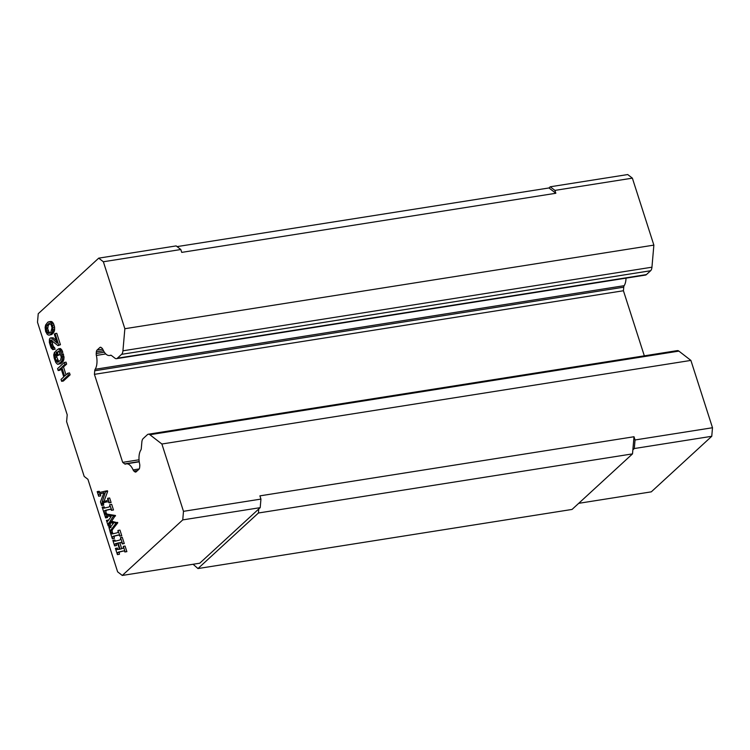 <?xml version="1.0" encoding="UTF-8"?>
<svg xmlns="http://www.w3.org/2000/svg" width="750" height="750" viewBox="0 0 750 750"><rect width="100%" height="100%" fill="white"/><g stroke="black" fill="none" stroke-linecap="round" stroke-linejoin="round"><path stroke-width="1.12" d="M632.512 453.881L258.422 513L197.963 568.556L572.053 509.438L632.512 453.881L634.003 436.744L259.913 495.862L260.944 499.088L183.488 511.331L161.878 444.009L149.878 434.719A6.638 3.206 81 0 0 148.312 434.222A6.638 3.206 81 0 0 147.394 434.681L143.184 438.553A6.638 3.206 81 0 0 141.853 442.087L141.291 448.538A3.319 1.603 81 0 1 140.85 450.028A13.472 6.506 -99 0 0 139.641 463.988A3.319 1.603 81 0 1 139.781 465.928L139.641 467.456A3.319 1.603 81 0 1 138.975 469.228L136.125 471.844A3.319 1.603 81 0 1 135.666 472.078A3.319 1.603 81 0 1 134.878 471.834L136.397 471.591M632.869 449.85L634.294 448.538L711.759 436.294L651.291 491.85L578.709 503.325M550.256 186.788L627.722 174.553L632.372 178.153L554.916 190.397L550.256 186.788L548.991 187.959L177.066 246.609M653.869 245.119L124.856 328.716L122.934 350.803A6.638 3.206 81 0 1 121.603 354.337L117.384 358.2A6.638 3.206 81 0 1 116.466 358.669L645.478 275.072A6.638 3.206 -99 0 0 646.397 274.603L650.616 270.741A6.638 3.206 -99 0 0 651.947 267.197L653.869 245.119L632.372 178.153M624.169 285.684A3.319 1.603 -99 0 0 623.738 287.175L94.725 370.772A3.319 1.603 81 0 1 95.156 369.281L624.169 285.684A13.472 6.506 -99 0 0 626.016 278.147M644.325 355.837L623.428 290.747L623.738 287.175M711.759 436.294L712.5 427.734L690.891 360.413L678.891 351.112A6.638 3.206 -99 0 0 677.325 350.616L148.312 434.222M197.963 568.556L193.088 564.263M258.422 513L258.769 508.969L199.744 563.212L122.278 575.447L117.628 571.838L87.919 479.316L84.197 476.428L66.609 421.65L67.209 414.797L37.5 322.266L38.241 313.706L98.709 258.15L103.359 261.759L180.816 249.516L176.166 245.906L98.709 258.15M94.725 370.772L94.416 374.344L623.428 290.747M100.856 347.325L99.891 347.484A3.319 1.603 81 0 1 100.35 347.25A3.319 1.603 81 0 1 101.128 347.494L101.963 348.141A3.319 1.603 81 0 1 102.844 349.397A13.472 6.506 -99 0 0 109.622 355.509A13.472 6.506 -99 0 0 110.428 355.275A3.319 1.603 81 0 1 110.625 355.209A3.319 1.603 81 0 1 111.403 355.463L114.909 358.172A6.638 3.206 81 0 0 116.466 358.669M634.294 448.538L635.044 439.969L712.5 427.734M137.484 470.597L133.997 471.141A3.319 1.603 81 0 1 133.116 469.903A13.472 6.506 -99 0 0 126.366 463.837A13.472 6.506 -99 0 0 125.588 464.062A3.319 1.603 81 0 1 125.4 464.119A3.319 1.603 81 0 1 124.622 463.875L122.681 462.366L139.031 459.788M133.997 471.141L134.878 471.834M180.816 249.516L181.734 252.384L555.834 193.266L554.916 190.397M124.856 328.716L103.359 261.759M95.156 369.281A13.472 6.506 -99 0 0 96.366 355.425A3.319 1.603 81 0 1 96.225 353.503L104.372 352.209M103.491 350.747L96.366 351.872L96.225 353.503M690.891 360.413L161.878 444.009M635.044 439.969L634.003 436.744M122.681 462.366L94.416 374.344M99.891 347.484L97.041 350.1L102.759 349.2M96.366 351.872A3.319 1.603 81 0 1 97.041 350.1M258.769 508.969L260.203 507.656L260.944 499.088M48.666 321.797L51.694 321.553L53.372 323.297L54.591 327.103L54.544 330.431L51.938 334.472L48.862 335.166L47.353 334.5L45.656 331.547L45.112 327.525L45.609 325.022L47.85 322.144L49.978 321.825L51.656 323.569L52.875 327.375L52.453 331.866L50.222 334.744L51.938 334.472M55.05 333.581L56.775 333.309L60.441 344.728L58.003 345.656L50.784 339.975L50.269 341.269L50.653 344.203L53.447 349.434L52.772 349.641L51.094 347.897L49.369 342.506L49.416 339.178L50.175 338.072L51.478 338.1L57.188 343.125L54.337 334.247L55.05 333.581L58.716 345L60.441 344.728M52.088 340.538L52.781 345.197L55.172 349.163L52.772 349.641M50.85 337.856L53.203 337.828L56.381 340.631M58.631 348.778L60.347 348.506L62.025 350.25L64.078 357.806L62.925 361.734L60.769 363.712L57.45 364.228L55.781 362.484L54.206 358.172L53.719 354.928L54.506 352.153L55.069 357.384L56.541 361.369L57.759 362.297L60.591 360.113L61.275 357.019L58.95 350.944L57.272 352.078L58.191 354.928L57.328 355.725L55.8 350.963L58.631 348.778L60.3 350.522L61.875 354.825L62.362 358.078L61.819 361.031L58.228 364.331M56.756 353.953L56.794 357.113L58.809 361.744M59.381 351.441L59.906 354.656L57.328 355.725M61.228 369.047L59.897 370.266L58.181 370.538L57.572 368.634L64.312 362.438L66.037 362.166L66.647 364.069L63.487 366.966L66.019 374.831M63.487 366.966L61.772 367.238L64.622 376.116L67.772 373.219L69.497 372.947L70.106 374.85L63.356 381.047L61.641 381.319L61.031 379.416L63.759 376.913L60.909 368.034L58.181 370.538M109.641 497.972L111.094 502.509L109.078 502.847L108.403 501.853L107.091 501.834L101.784 503.072L101.653 505.509L100.472 501.844L103.959 492.722L98.7 494.325L98.672 496.238L97.191 491.625L98.1 492.525L99.431 492.506L105.75 491.053L102.197 501.788L106.894 500.662L107.906 500.006L107.616 498.309L109.641 497.972M105.609 502.144L103.509 502.8L103.669 505.163L101.653 505.509M103.913 492.853L101.381 493.425L100.425 494.053L100.697 495.891L98.672 496.238M97.491 491.559L99.216 491.287L99.816 492.253L98.1 492.525M105.75 491.053L107.466 490.781L107.663 491.4L103.978 501.366M109.969 504.637L111.694 504.366L113.494 509.981L111.478 510.328L110.794 509.297L109.678 509.334L105.038 510.459L104.156 511.106L104.053 512.981L102.178 507.169L104.287 508.116L108.928 507.009L109.847 506.391L109.669 504.703L111.778 510.253L113.494 509.981M110.625 509.25L106.762 510.188L105.872 510.834L106.069 512.634L104.053 512.981M102.487 507.094L104.203 506.822L104.784 507.806L103.059 508.078L104.287 508.116M110.484 522.75L110.203 525.525L108.188 525.862L106.425 520.388L107.691 521.306L111.188 516.506L106.125 515.794L105.628 517.903L104.222 513.525L105.319 514.387L113.672 515.747L109.884 521.503L116.044 523.116L110.306 530.981L110.606 532.397L112.331 532.125L110.606 532.397M105.638 516.572L107.362 516.3L107.644 517.528L105.628 517.903M104.522 513.459L106.247 513.188L107.034 514.116L115.397 515.475L111.609 521.231L117.759 522.844L112.763 529.191L112.031 530.709L112.331 532.125M110.306 522.994L108.581 523.266L109.181 522.478L113.428 523.369L109.791 527.916L108.853 526.931L110.569 526.659L111.009 527.559M118.247 530.4L119.962 530.128L121.772 535.753L119.747 536.091L119.062 535.059L117.947 535.106L113.316 536.222L112.425 536.878L112.322 538.753L110.456 532.931L111.338 533.85L112.566 533.888L117.206 532.781L118.125 532.163L117.938 530.475L120.047 536.025L121.772 535.753M118.903 535.022L115.031 535.95L114.15 536.606L114.337 538.397L112.322 538.753M110.756 532.866L112.481 532.594L113.053 533.578L111.338 533.85L112.566 533.888M117.628 543.234L116.428 543.9L116.644 545.559L114.619 545.906L112.847 540.384L114.919 541.228L119.559 540.122L120.534 539.466L120.544 537.562L122.559 543.834L121.594 542.616L118.078 542.991L120.066 549.188L123.206 548.203L123.356 546.319L125.147 551.906L124.2 550.969L123.047 550.988L118.416 552.103L117.469 552.675L117.422 554.625L115.416 548.381L117.441 548.034L118.078 549.328L116.363 549.6L115.716 548.306M113.147 540.319L114.872 540.047L115.369 540.919L113.653 541.191M120.544 537.562L122.259 537.291L124.275 543.562L122.259 543.909M121.078 542.409L119.794 542.719L121.744 548.784M123.356 546.319L125.072 546.047L126.872 551.634L124.847 551.972M123.928 550.913L120.131 551.831L119.184 552.403L119.438 554.278L117.422 554.625M260.203 507.656L182.747 519.9L183.488 511.331M182.747 519.9L122.278 575.447M555.834 193.266L548.991 187.959M116.644 545.559L114.619 545.906M107.644 517.528L105.919 517.8M110.175 509.259L110.794 509.297M56.1 351.9L54.506 352.153M60.769 363.712L59.053 363.984M63.956 356.269L62.241 356.541M63.591 354.553L61.875 354.825M54.591 327.103L52.875 327.375M54.131 325.069L52.406 325.341M124.275 543.562L122.559 543.834M108.853 526.931L110.306 532.463M103.669 505.163L101.944 505.434M107.916 498.244L109.378 502.781L111.094 502.509M59.906 354.656L58.191 354.928M58.988 351.806L57.272 352.078M126.872 551.634L125.147 551.906M117.759 522.844L116.044 523.116M110.203 525.525L108.188 525.862M108.581 523.266L108.487 525.797M62.925 361.734L61.2 362.006M64.078 357.806L62.362 358.078M54.656 347.578L52.941 347.85M54.028 347.334L52.303 347.606M53.428 346.65L51.712 346.922M51.694 321.553L49.978 321.825M50.916 321.45L49.2 321.722M119.438 554.278L117.722 554.55M119.794 542.719L118.078 542.991M116.363 549.6L119.578 549.309L117.581 543.103L114.713 544.172L114.919 545.831M115.537 515.925L113.822 516.197M115.397 515.475L113.672 515.747M103.509 502.8L101.784 503.072M62.681 351.703L60.956 351.975M62.025 350.25L60.3 350.522M52.434 322.106L50.709 322.387M58.744 361.8L57.131 362.062M58.256 361.097L56.541 361.369M63.544 360.759L61.819 361.031M63.909 359.597L62.194 359.869M118.444 535.031L119.062 535.059M61.331 349.247L59.606 349.519M58.003 345.656L58.716 345M54.178 331.594L52.453 331.866M54.544 330.431L52.828 330.703M111.609 521.231L109.884 521.503M52.781 345.197L51.056 345.469M52.369 343.931L50.653 344.203M50.222 334.744L49.397 335.081M114.337 538.397L112.622 538.669M106.069 512.634L104.344 512.906M56.531 355.706L54.806 355.978M56.513 354.497L54.787 354.769M108.45 520.05L106.725 520.322M52.003 342.206L50.288 342.478M51.984 340.997L50.269 341.269M117.619 522.403L115.894 522.675M100.697 495.891L98.972 496.163M70.106 374.85L68.391 375.122L61.641 381.319M56.709 353.803L55.116 354.056M55.172 349.163L53.447 349.434M53.85 332.306L52.125 332.578M54.675 329.081L52.95 329.353M67.772 373.219L68.391 375.122M56.794 357.113L55.069 357.384M53.231 333.281L51.506 333.553M107.663 491.4L105.947 491.672M66.647 364.069L64.922 364.341L64.312 362.438M61.772 367.238L64.922 364.341M57.703 359.962L55.987 360.234M53.372 323.297L51.656 323.569M53.203 337.828L51.478 338.1M51.525 340.078L50.494 340.238M50.859 332.1L48.891 333.497L47.625 333.028L46.012 329.166L46.444 325.894L49.172 323.381L51.037 324.553L52.05 327.722L50.859 332.1M46.012 329.166L47.728 328.894L48.169 325.622L49.866 323.644M45.994 327.947L47.709 327.675M46.444 325.894L48.169 325.622M47.203 324.788L48.928 324.506M48.216 323.859L49.781 323.616M47.625 333.028L49.341 332.756L47.728 328.894M47.025 332.334L48.75 332.062M49.913 332.972L49.341 332.756M46.378 330.881L48.094 330.609M117.384 358.2L646.397 274.603M678.891 351.112L149.878 434.719M124.622 463.875L139.209 461.569M122.934 350.803L651.947 267.197M121.603 354.337L650.616 270.741M133.116 469.903L139.209 468.938M105.797 353.934L96.366 355.425M119.184 552.403L117.469 552.675M120.131 551.831L118.416 552.103M106.762 510.188L105.038 510.459M112.763 529.191L111.047 529.462M109.922 524.109L108.197 524.381M103.416 503.878L101.7 504.15M108.216 514.378L106.491 514.65M107.034 514.116L105.319 514.387M115.031 535.95L113.316 536.222M116.428 543.9L114.713 544.172M117.394 543.291L115.669 543.562M101.381 493.425L99.666 493.697M114.15 536.606L112.425 536.878M112.031 530.709L110.306 530.981M100.425 494.053L98.7 494.325M105.872 510.834L104.156 511.106M139.238 461.803L126.366 463.837M111.103 355.275L109.622 355.509"/></g></svg>
